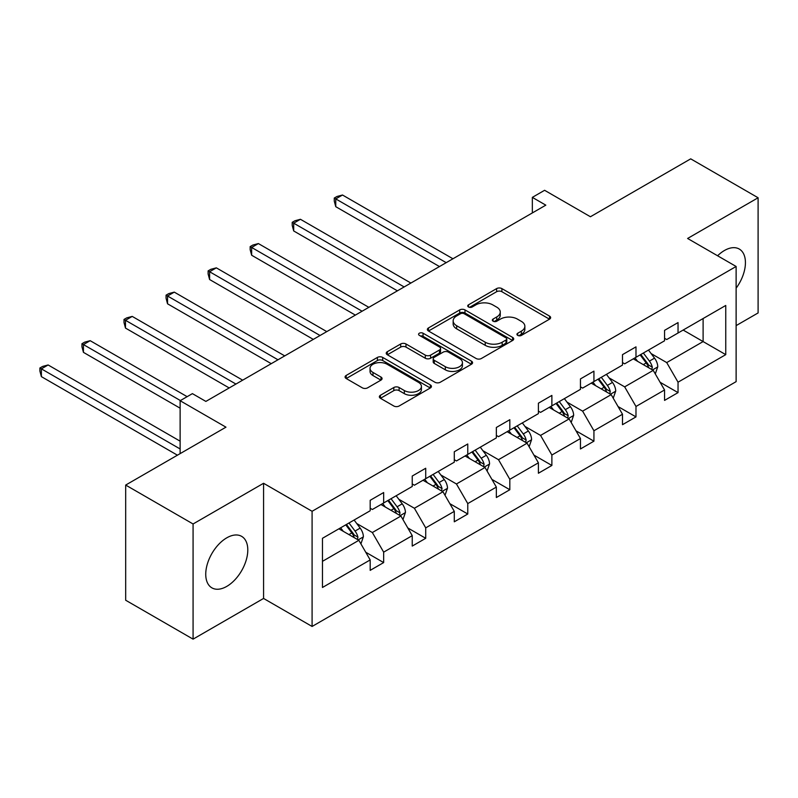 <?xml version="1.0" encoding="UTF-8"?>
<svg xmlns="http://www.w3.org/2000/svg" width="798" height="798" viewBox="0 0 798 798"><rect width="100%" height="100%" fill="white"/><g stroke="black" fill="none" stroke-linecap="round" stroke-linejoin="round"><path stroke-width="1.2" d="M517.712 335.389A2.623 1.516 0 0 0 521.423 335.389L549.533 319.16A3.741 2.165 0 0 0 550.63 317.634A3.741 2.165 0 0 0 549.533 316.098L501.902 288.607A3.741 2.165 0 0 0 496.615 288.607L468.496 304.836A2.623 1.516 0 0 0 467.728 305.903A2.623 1.516 0 0 0 468.496 306.971A2.623 1.516 0 0 0 472.207 306.971L475.837 304.876A11.97 6.913 0 0 1 492.775 304.876L496.745 307.16A11.97 6.913 0 0 1 500.256 312.058A11.97 6.913 0 0 1 496.745 316.946L493.104 319.04A2.623 1.516 0 0 0 492.336 320.108A2.623 1.516 0 0 0 493.104 321.185A2.623 1.516 0 0 0 496.815 321.185L500.446 319.08A11.97 6.913 0 0 1 517.383 319.08L521.353 321.375A11.97 6.913 0 0 1 524.865 326.262A11.97 6.913 0 0 1 521.353 331.15L517.712 333.255A2.623 1.516 0 0 0 516.944 334.322A2.623 1.516 0 0 0 517.712 335.389L517.712 333.255M226.772 586.39A29.735 17.167 120 0 0 246.193 560.186A29.735 17.167 120 0 0 241.634 536.356A29.735 17.167 120 0 0 226.772 537.832A29.735 17.167 120 0 0 207.34 564.036A29.735 17.167 120 0 0 211.899 587.857A29.735 17.167 120 0 0 226.772 586.39M736.125 288.188A29.735 17.167 120 0 0 739.267 249.046A29.735 17.167 120 0 0 724.404 250.522A29.735 17.167 120 0 0 717.592 255.769M736.125 325.614L758.1 312.936L758.1 197.764L690.709 158.852L590.42 216.747L544.595 190.293L532.336 197.375L532.336 212.936M193.076 639.148L263.569 598.45L263.569 483.279L193.076 523.977L193.076 639.148L125.675 600.236L125.675 485.064L225.964 427.169L180.129 400.716L180.129 453.623M193.076 523.977L125.675 485.064M380.447 395.239A3.741 2.165 0 0 0 379.359 396.766A3.741 2.165 0 0 0 380.447 398.292L393.813 406.002A3.741 2.165 0 0 0 399.11 406.002L430.331 387.978A3.741 2.165 0 0 0 431.429 386.451A3.741 2.165 0 0 0 430.331 384.925L382.701 357.424A3.741 2.165 0 0 0 377.404 357.424L346.182 375.449A3.741 2.165 0 0 0 345.085 376.975A3.741 2.165 0 0 0 346.182 378.511L362.322 387.828A3.741 2.165 0 0 0 367.619 387.828L380.985 380.107A3.741 2.165 0 0 0 382.072 378.581A3.741 2.165 0 0 0 380.985 377.055L372.975 372.437A10.015 5.776 0 0 1 370.043 368.347A10.015 5.776 0 0 1 376.227 363.01A10.015 5.776 0 0 1 387.13 364.257L418.491 382.362A10.015 5.776 0 0 1 421.424 386.451A10.015 5.776 0 0 1 415.239 391.788A10.015 5.776 0 0 1 404.337 390.541L399.11 387.519A3.741 2.165 0 0 0 393.813 387.519L380.447 395.239L380.447 398.292M180.129 400.716L192.398 393.633L205.874 401.414L545.812 205.156L532.336 197.375M263.569 483.279L312.088 511.289L736.125 266.472L736.125 381.644L312.088 626.46L312.088 511.289M758.1 197.764L687.607 238.462L736.125 266.472M476.107 358.492A3.741 2.165 0 0 0 481.394 358.492L512.625 340.467A3.741 2.165 0 0 0 513.722 338.941A3.741 2.165 0 0 0 512.625 337.414L464.995 309.913A3.741 2.165 0 0 0 459.698 309.913L428.476 327.938A3.741 2.165 0 0 0 427.379 329.464A3.741 2.165 0 0 0 428.476 331L476.107 358.492M420.396 335.958A2.623 1.516 0 0 1 423.05 336.327L423.05 333.215L471.478 361.165A3.741 2.165 0 0 1 472.576 362.701A3.741 2.165 0 0 1 471.478 364.227L440.257 382.252A3.741 2.165 0 0 1 434.96 382.252L387.329 354.751L387.329 351.699A3.741 2.165 0 0 0 386.232 353.225A3.741 2.165 0 0 0 387.329 354.751M387.329 351.699L400.696 343.978A3.741 2.165 0 0 1 405.983 343.978L425.304 355.13A3.741 2.165 0 0 0 430.591 355.13L439.459 350.013A3.741 2.165 0 0 0 440.556 348.487A3.741 2.165 0 0 0 439.459 346.96L419.349 335.35A2.623 1.516 0 0 1 418.581 334.282A2.623 1.516 0 0 1 420.197 332.886A2.623 1.516 0 0 1 423.05 333.215M322.472 538.291L370.182 510.75L370.182 500.316L383.658 492.536L383.658 502.969L412.237 486.471L412.237 476.037L425.713 468.256L425.713 478.69L454.291 462.192L454.291 451.758L467.768 443.977L467.768 454.411L496.346 437.912L496.346 427.479L509.822 419.698L509.822 430.132L538.401 413.633L538.401 403.199L551.877 395.419L551.877 405.843L580.455 389.354L580.455 378.92L593.931 371.14L593.931 381.564L622.5 365.075L622.5 354.641L635.986 346.861L635.986 357.285L664.554 340.796L664.554 330.362L678.041 322.582L678.041 333.005L725.751 305.464L725.751 354.641L678.041 382.192L678.041 392.616L664.554 400.397L664.554 389.973L635.986 406.471L635.986 416.895L622.5 424.686L622.5 414.252L593.931 430.75L593.931 441.174L580.455 448.965L580.455 438.531L551.877 455.03L551.877 465.453L538.401 473.244L538.401 462.81L509.822 479.309L509.822 489.733L496.346 497.523L496.346 487.089L467.768 503.588L467.768 514.012L454.291 521.802L454.291 511.368L425.713 527.867L425.713 538.301L412.237 546.081L412.237 535.648L383.658 552.146L383.658 562.58L370.182 570.361L370.182 559.927L322.472 587.478L322.472 538.291M380.965 504.526L400.915 516.037L372.337 532.535L356.736 523.528M372.337 532.535L383.658 552.146M400.915 516.037L412.237 535.648M370.182 508.256L372.337 509.503L383.658 502.969M423.02 480.246L442.97 491.758L414.391 508.256L398.791 499.249M414.391 508.256L425.713 527.867M442.97 491.758L454.291 511.368M412.237 483.977L414.391 485.224L425.713 478.69M465.074 455.967L485.024 467.478L456.446 483.977L440.845 474.97M456.446 483.977L467.768 503.588M485.024 467.478L496.346 487.089M454.291 459.698L456.446 460.945L467.768 454.411M507.129 431.688L527.079 443.199L498.501 459.698L482.9 450.69M498.501 459.698L509.822 479.309M527.079 443.199L538.401 462.81M496.346 435.419L498.501 436.666L509.822 430.132M549.184 407.409L569.124 418.92L540.555 435.419L524.954 426.411M540.555 435.419L551.877 455.03M569.124 418.92L580.455 438.531M538.401 411.14L540.555 412.386L551.877 405.843M591.228 383.13L611.178 394.641L582.61 411.14L567.009 402.132M582.61 411.14L593.931 430.75M611.178 394.641L622.5 414.252M580.455 386.86L582.61 388.107L593.931 381.564M633.283 358.841L653.233 370.362L624.664 386.86L609.054 377.853M624.664 386.86L635.986 406.471M653.233 370.362L664.554 389.973M622.5 362.581L624.664 363.828L635.986 357.285M683.158 330.053L703.108 341.574L666.719 362.581L651.108 353.574M666.719 362.581L678.041 382.192M725.751 354.641L703.108 341.574L703.108 318.532L725.751 305.464M263.569 598.45L312.088 626.46M664.554 338.302L666.719 339.549L678.041 333.005M322.472 561.333L358.861 540.316L338.911 528.805M358.861 540.316L370.182 559.927M660.106 382.272L678.041 392.616M618.061 406.551L635.986 416.895M576.006 430.83L593.931 441.174M533.952 455.109L551.877 465.453M491.897 479.389L509.822 489.733M449.843 503.668L467.768 514.012M407.788 527.947L425.713 538.301M365.733 552.226L383.658 562.58M518.76 335.759L521.353 334.262A11.97 6.913 0 0 0 524.865 329.375L524.865 326.262M500.256 312.058L500.256 315.17A11.97 6.913 0 0 1 496.745 320.058L494.152 321.554M549.483 319.19L501.902 291.719A3.741 2.165 0 0 0 496.615 291.719L469.543 307.34M512.575 340.497L464.995 313.025A3.741 2.165 0 0 0 459.698 313.025L428.526 331.02M506.002 340.008A2.623 1.516 0 0 0 506.77 338.941A2.623 1.516 0 0 0 506.002 337.873L464.197 313.734A2.623 1.516 0 0 0 460.496 313.734L456.656 315.948A11.97 6.913 0 0 0 453.154 320.836A11.97 6.913 0 0 0 456.656 325.724L485.234 342.222A11.97 6.913 0 0 0 502.171 342.222L506.002 340.008L506.002 343.12A2.623 1.516 0 0 0 506.77 342.053L506.77 338.941M453.154 320.836L453.154 323.948A11.97 6.913 0 0 0 456.656 328.836L456.656 325.724M506.002 343.12L502.171 345.334A11.97 6.913 0 0 1 485.234 345.334L456.656 328.836M387.379 354.781L400.696 347.09L400.696 343.978M440.556 348.487L440.556 351.599A3.741 2.165 0 0 1 439.459 353.125L430.591 358.242A3.741 2.165 0 0 1 425.304 358.242L405.983 347.09A3.741 2.165 0 0 0 400.696 347.09M423.05 336.327L471.428 364.257M445.344 366.711A10.015 5.776 0 0 0 456.257 367.958A10.015 5.776 0 0 0 462.431 362.621A10.015 5.776 0 0 0 459.498 358.531L448.456 352.157A3.741 2.165 0 0 0 443.159 352.157L434.302 357.275A3.741 2.165 0 0 0 433.204 358.801A3.741 2.165 0 0 0 434.302 360.327L445.344 366.711L445.344 369.823A10.015 5.776 0 0 0 456.257 371.07A10.015 5.776 0 0 0 462.431 365.733L462.431 362.621M433.204 358.801L433.204 361.913A3.741 2.165 0 0 0 434.302 363.439L434.302 360.327M445.344 369.823L434.302 363.439M421.424 386.451L421.424 389.564A10.015 5.776 0 0 1 415.239 394.9A10.015 5.776 0 0 1 404.337 393.653L399.11 390.631A3.741 2.165 0 0 0 393.813 390.631L380.496 398.322M370.043 368.347L370.043 371.459A10.015 5.776 0 0 0 372.975 375.549L372.975 372.437M380.935 380.137L372.975 375.549M430.282 388.008L382.701 360.536A3.741 2.165 0 0 0 377.404 360.536L346.232 378.541M655.288 373.913L657.761 366.751A10.105 5.835 -120 0 0 654.54 358.152L648.485 350.073M637.632 361.354L635.009 357.853M452.945 258.771L342.502 195.011L335.759 198.902L335.759 206.682L439.459 266.552M651.747 369.504L652.305 367.18A10.105 5.835 -120 0 0 649.422 361.105L643.368 353.025M640.834 354.492L647.497 363.379A5.147 2.973 60 0 1 648.435 364.945L652.305 367.18M640.126 354.891L646.18 362.97A10.105 5.835 60 0 1 648.704 367.748M335.759 206.682L334.272 201.156L334.272 198.044L446.202 262.662M334.272 198.044L336.975 196.488L342.502 195.011M613.233 398.192L615.707 391.03A10.105 5.835 -120 0 0 612.485 382.432L606.43 374.352M595.577 385.634L592.954 382.132M410.89 283.051L300.447 219.29L293.704 223.181L293.704 230.961L397.404 290.831M609.692 393.783L610.261 391.459A10.105 5.835 -120 0 0 607.368 385.384L601.313 377.304M598.779 378.771L605.443 387.658A5.147 2.973 60 0 1 606.38 389.225L610.261 391.459M598.081 379.17L604.126 387.249A10.105 5.835 60 0 1 606.65 392.027M293.704 230.961L292.218 225.435L292.218 222.323L404.147 286.941M292.218 222.323L294.921 220.767L300.447 219.29M571.178 422.471L573.652 415.309A10.105 5.835 -120 0 0 570.43 406.711L564.376 398.631M553.523 409.913L550.899 406.411M368.836 307.33L258.392 243.57L251.649 247.46L251.649 255.24L355.359 315.11M567.637 418.062L568.206 415.738A10.105 5.835 -120 0 0 565.313 409.663L559.258 401.584M556.725 403.05L563.388 411.938A5.147 2.973 60 0 1 564.326 413.504L568.206 415.738M556.026 403.449L562.071 411.529A10.105 5.835 60 0 1 564.595 416.307M251.649 255.24L250.163 249.714L250.163 246.602L362.093 311.22M250.163 246.602L252.866 245.046L258.392 243.57M529.124 446.75L531.598 439.588A10.105 5.835 -120 0 0 528.376 430.99L522.331 422.91M511.468 434.192L508.845 430.691M326.781 331.609L216.338 267.849L209.595 271.739L209.595 279.519L313.305 339.389M525.583 442.341L526.151 440.017A10.105 5.835 -120 0 0 523.259 433.942L517.204 425.863M514.67 427.329L521.333 436.217A5.147 2.973 60 0 1 522.271 437.783L526.151 440.017M513.972 427.728L520.027 435.808A10.105 5.835 60 0 1 522.54 440.586M209.595 279.519L208.118 273.993L208.118 270.881L320.038 335.499M208.118 270.881L210.812 269.325L216.338 267.849M487.069 471.029L489.553 463.867A10.105 5.835 -120 0 0 486.321 455.269L480.276 447.189M469.414 458.471L466.79 454.97M284.726 355.888L174.283 292.128L167.54 296.018L167.54 303.799L271.25 363.669M483.528 466.621L484.097 464.296A10.105 5.835 -120 0 0 481.204 458.222L475.149 450.142M472.616 451.608L479.279 460.496A5.147 2.973 60 0 1 480.216 462.062L484.097 464.296M471.917 452.007L477.972 460.087A10.105 5.835 60 0 1 480.486 464.865M167.54 303.799L166.064 298.272L166.064 295.16L277.983 359.778M166.064 295.16L168.757 293.604L174.283 292.128M445.015 495.309L447.498 488.147A10.105 5.835 -120 0 0 444.267 479.548L438.222 471.468M427.369 482.75L424.736 479.249M242.672 380.167L132.229 316.407L125.486 320.297L125.486 328.078L229.196 387.948M441.474 490.9L442.042 488.576A10.105 5.835 -120 0 0 439.149 482.501L433.095 474.421M430.571 475.887L437.224 484.775A5.147 2.973 60 0 1 438.162 486.341L442.042 488.576M429.863 476.296L435.917 484.366A10.105 5.835 60 0 1 438.431 489.144M125.486 328.078L124.009 322.552L124.009 319.439L235.929 384.057M124.009 319.439L126.702 317.883L132.229 316.407M402.96 519.588L405.444 512.426A10.105 5.835 -120 0 0 402.222 503.827L396.167 495.748M385.314 507.029L382.691 503.528M187.141 396.666L90.174 340.686L83.441 344.576L83.441 352.357L180.129 408.187M399.419 515.179L399.988 512.855A10.105 5.835 -120 0 0 397.095 506.78L391.04 498.7M388.516 500.166L395.17 509.054A5.147 2.973 60 0 1 396.107 510.62L399.988 512.855M387.808 500.575L393.863 508.645A10.105 5.835 60 0 1 396.377 513.423M83.441 352.357L81.955 346.831L81.955 343.719L180.398 400.556M81.955 343.719L84.648 342.162L90.174 340.686M360.905 543.867L363.389 536.705A10.105 5.835 -120 0 0 360.167 528.106L354.113 520.027M343.26 531.308L340.636 527.807M180.129 441.174L48.119 364.965L41.386 368.856L41.386 376.636L177.435 455.189M357.364 539.458L357.933 537.134A10.105 5.835 -120 0 0 355.04 531.059L348.985 522.979M346.462 524.446L353.115 533.333A5.147 2.973 60 0 1 354.053 534.899L357.933 537.134M345.753 524.855L351.808 532.934A10.105 5.835 60 0 1 354.322 537.702M41.386 376.636L39.9 371.11L39.9 367.998L180.129 448.965M39.9 367.998L42.593 366.442L48.119 364.965M521.353 334.262L521.353 331.15M493.104 321.185L493.104 319.04M496.745 320.058L496.745 316.946M468.496 306.971L468.496 304.836M496.615 291.719L496.615 288.607M501.902 291.719L501.902 288.607M549.533 319.16L549.533 316.098M428.476 331L428.476 327.938M459.698 313.025L459.698 309.913M464.995 313.025L464.995 309.913M512.625 340.467L512.625 337.414M485.234 345.334L485.234 342.222M502.171 345.334L502.171 342.222M405.983 347.09L405.983 343.978M425.304 358.242L425.304 355.13M430.591 358.242L430.591 355.13M439.459 353.125L439.459 350.013M471.478 364.227L471.478 361.165M393.813 390.631L393.813 387.519M399.11 390.631L399.11 387.519M404.337 393.653L404.337 390.541M380.985 380.107L380.985 377.055M346.182 378.511L346.182 375.449M377.404 360.536L377.404 357.424M382.701 360.536L382.701 357.424M430.331 387.978L430.331 384.925M652.505 369.943L657.702 366.95M649.422 361.105L654.54 358.152M643.308 364.636L646.18 362.97M610.45 394.222L615.647 391.229M607.368 385.384L612.485 382.432M601.253 388.915L604.126 387.249M568.405 418.501L573.592 415.509M565.313 409.663L570.43 406.711M559.199 413.194L562.071 411.529M526.351 442.78L531.538 439.788M523.259 433.942L528.376 430.99M517.144 437.474L520.027 435.808M484.296 467.059L489.483 464.067M481.204 458.222L486.321 455.269M475.099 461.753L477.972 460.087M442.242 491.339L447.429 488.346M439.149 482.501L444.267 479.548M433.045 486.032L435.917 484.366M400.187 515.618L405.374 512.625M397.095 506.78L402.222 503.827M390.99 510.311L393.863 508.645M358.132 539.897L363.319 536.904M355.04 531.059L360.167 528.106M348.935 534.59L351.808 532.934"/></g></svg>
